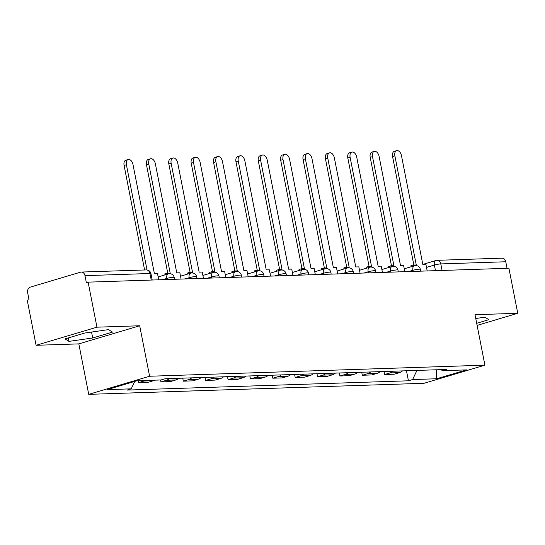 <?xml version="1.0" encoding="UTF-8"?>
<svg xmlns="http://www.w3.org/2000/svg" width="545" height="545" viewBox="0 0 545 545"><rect width="100%" height="100%" fill="white"/><g stroke="black" fill="none" stroke-linecap="round" stroke-linejoin="round"><path stroke-width="0.82" d="M96.956 327.177L36.086 345.292L78.827 343.881L88.726 394.348L424.044 383.285L484.914 365.17L149.602 376.241L139.697 325.767L96.956 327.177L88.12 282.14L508.914 268.249L517.75 313.293L475.008 314.703L484.914 365.17M36.086 345.292L27.25 300.247L29.028 299.723L27.645 292.706A4.646 3.658 -91.9 0 1 30.309 287.126L80.531 272.18A4.646 3.658 -91.9 0 1 81.266 272.057L146.237 269.918A4.646 3.658 88.1 0 1 149.943 273.508L84.972 275.647A4.646 3.658 -91.9 0 0 81.266 272.057M422.811 264.407L435.918 260.51A4.646 2.814 73.4 0 1 436.354 260.435A4.646 3.658 88.1 0 1 437.09 260.319L502.061 258.173A4.646 3.658 88.1 0 1 505.76 261.764L440.796 263.909A4.646 0.579 168.9 0 0 434.379 265.061L426.503 267.404M507.048 268.31L505.76 261.764M477.107 325.385L517.75 313.293M84.972 275.647L86.348 282.664L88.12 282.14M145.304 380.492A10.696 8.413 88.1 0 1 143.989 381.03L138.58 382.638L148.042 382.324L153.458 380.717A10.696 8.413 -91.9 0 0 154.773 380.178M138.205 380.723L138.58 382.638M169.304 378.591A10.696 8.413 88.1 0 1 166.368 380.294L160.952 381.902L170.422 381.589L175.831 379.981A10.696 8.413 -91.9 0 0 178.774 378.284M160.577 379.988L160.952 381.902M191.683 377.855A10.696 8.413 88.1 0 1 188.74 379.552L183.324 381.166L192.794 380.853L198.203 379.238A10.696 8.413 -91.9 0 0 201.146 377.542M182.739 378.148L183.324 381.166M214.056 377.12A10.696 8.413 88.1 0 1 211.113 378.816L205.697 380.424L215.166 380.11L220.575 378.503A10.696 8.413 -91.9 0 0 223.518 376.806M205.111 377.413L205.697 380.424M236.428 376.377A10.696 8.413 88.1 0 1 233.485 378.073L228.076 379.688L237.538 379.375L242.954 377.767A10.696 8.413 -91.9 0 0 245.89 376.064M227.483 376.677L228.076 379.688M258.8 375.641A10.696 8.413 88.1 0 1 255.857 377.338L250.448 378.945L259.911 378.639L265.326 377.024A10.696 8.413 -91.9 0 0 268.269 375.328M249.855 375.934L250.448 378.945M281.172 374.899A10.696 8.413 88.1 0 1 278.229 376.602L272.82 378.21L282.283 377.896L287.699 376.288A10.696 8.413 -91.9 0 0 290.642 374.592M272.228 375.198L272.82 378.21M303.545 374.163A10.696 8.413 88.1 0 1 300.608 375.859L295.192 377.474L304.662 377.16L310.071 375.546A10.696 8.413 -91.9 0 0 313.014 373.85M294.6 374.456L295.192 377.474M325.924 373.427A10.696 8.413 88.1 0 1 322.981 375.123L317.565 376.731L327.034 376.418L332.443 374.81A10.696 8.413 -91.9 0 0 335.386 373.114M316.972 373.72L317.565 376.731M348.296 372.685A10.696 8.413 88.1 0 1 345.353 374.381L339.937 375.995L349.406 375.682L354.815 374.074A10.696 8.413 -91.9 0 0 357.758 372.371M339.351 372.984L339.937 375.995M370.668 371.949A10.696 8.413 88.1 0 1 367.725 373.645L362.316 375.253L371.779 374.946L377.195 373.332A10.696 8.413 -91.9 0 0 380.131 371.635M361.723 372.242L362.316 375.253M393.04 371.213A10.696 8.413 88.1 0 1 390.097 372.909L384.688 374.517L394.151 374.204L399.567 372.596A10.696 8.413 -91.9 0 0 402.51 370.9M384.096 371.506L384.688 374.517M134.758 381.411L131.216 388.844L107.127 389.634L136.938 380.764L161.034 379.967L165.203 378.727L446.593 369.442L442.424 370.682L466.513 369.892L436.702 378.761L412.606 379.552L416.959 370.423M131.216 388.844L127.046 390.084L408.437 380.798L412.606 379.552M88.726 394.348L149.602 376.241M78.827 343.881L139.697 325.767M112.481 332.103L108.53 329.616L84.802 333.015L65.025 338.901L68.977 341.381L92.705 337.989L112.481 332.103M476.698 323.287L488.81 319.683L484.859 317.197L475.758 318.498M406.468 370.764L408.437 380.798M441.069 369.626L442.424 370.682M436.361 369.782L436.702 378.761M91.54 332.048L92.705 337.989M68.295 337.927L68.977 341.381M126.399 164.74L124.09 165.428A5.348 3.229 -106.6 0 1 125.861 160.196L128.17 159.508A5.348 3.229 73.4 0 0 126.399 164.74L147.041 269.959M158.718 279.81L157.478 273.515L154.398 273.617L132.994 164.522A5.348 3.229 73.4 0 0 128.17 159.508M124.09 165.428L144.602 269.973M148.771 164.004L146.462 164.692A5.348 3.229 -106.6 0 1 148.24 159.46L150.543 158.772A5.348 3.229 73.4 0 0 148.771 164.004L170.176 273.093L167.09 273.195L164.781 273.883L164.978 274.891M181.09 279.067L179.857 272.779L176.771 272.875L155.366 163.786A5.348 3.229 73.4 0 0 150.543 158.772M167.288 274.203L167.09 273.195M146.462 164.692L167.751 273.174M171.144 163.268L168.834 163.95A5.348 3.229 -106.6 0 1 170.612 158.718L172.915 158.03A5.348 3.229 73.4 0 0 171.144 163.268L192.548 272.357L189.462 272.459L187.16 273.147L187.351 274.149M203.462 278.332L202.229 272.037L199.143 272.139L177.738 163.05A5.348 3.229 73.4 0 0 172.915 158.03M189.66 273.467L189.462 272.459M168.834 163.95L190.123 272.439M193.516 162.526L191.213 163.214A5.348 3.229 -106.6 0 1 192.984 157.982L195.294 157.294A5.348 3.229 73.4 0 0 193.516 162.526L214.921 271.621L211.835 271.723L209.532 272.405L209.73 273.413M225.834 277.596L224.601 271.301L221.515 271.403L200.117 162.308A5.348 3.229 73.4 0 0 195.294 157.294M212.032 272.725L211.835 271.723M191.213 163.214L212.496 271.696M215.888 161.79L213.585 162.478A5.348 3.229 -106.6 0 1 215.357 157.239L217.666 156.558A5.348 3.229 73.4 0 0 215.888 161.79L237.293 270.879L234.207 270.981L231.904 271.669L232.102 272.677M248.207 276.853L246.974 270.558L243.894 270.661L222.489 161.572A5.348 3.229 73.4 0 0 217.666 156.558M234.404 271.989L234.207 270.981M213.585 162.478L234.868 270.96M238.267 161.048L235.958 161.736A5.348 3.229 -106.6 0 1 237.729 156.504L240.038 155.816A5.348 3.229 73.4 0 0 238.267 161.048L259.665 270.143L256.586 270.245L254.277 270.933L254.474 271.935M270.586 276.117L269.346 269.823L266.267 269.925L244.862 160.83A5.348 3.229 73.4 0 0 240.038 155.816M256.784 271.247L256.586 270.245M235.958 161.736L257.24 270.225M260.639 160.312L258.33 161A5.348 3.229 -106.6 0 1 260.101 155.768L262.411 155.08A5.348 3.229 73.4 0 0 260.639 160.312L282.038 269.4L278.958 269.502L276.649 270.191L276.846 271.199M292.958 275.382L291.718 269.087L288.639 269.189L267.234 160.094A5.348 3.229 73.4 0 0 262.411 155.08M279.156 270.511L278.958 269.502M258.33 161L279.612 269.482M283.012 159.576L280.702 160.257A5.348 3.229 -106.6 0 1 282.48 155.025L284.783 154.337A5.348 3.229 73.4 0 0 283.012 159.576L304.417 268.665L301.331 268.767L299.021 269.455L299.219 270.456M315.33 274.639L314.097 268.344L311.011 268.447L289.606 159.358A5.348 3.229 73.4 0 0 284.783 154.337M301.528 269.775L301.331 268.767M280.702 160.257L301.984 268.746M305.384 158.833L303.075 159.522A5.348 3.229 -106.6 0 1 304.853 154.29L307.155 153.601A5.348 3.229 73.4 0 0 305.384 158.833L326.789 267.929L323.703 268.031L321.393 268.712L321.591 269.721M337.702 273.903L336.469 267.609L333.383 267.711L311.978 158.615A5.348 3.229 73.4 0 0 307.155 153.601M323.9 269.032L323.703 268.031M303.075 159.522L324.364 268.004M327.756 158.098L325.454 158.786A5.348 3.229 -106.6 0 1 327.225 153.547L329.534 152.866A5.348 3.229 73.4 0 0 327.756 158.098L349.161 267.186L346.075 267.288L343.772 267.977L343.97 268.985M360.075 273.161L358.842 266.866L355.756 266.968L334.358 157.88A5.348 3.229 73.4 0 0 329.534 152.866M346.273 268.297L346.075 267.288M325.454 158.786L346.736 267.268M350.128 157.362L347.826 158.043A5.348 3.229 -106.6 0 1 349.597 152.811L351.906 152.123A5.348 3.229 73.4 0 0 350.128 157.362L371.533 266.451L368.447 266.553L366.145 267.241L366.342 268.242M382.447 272.425L381.214 266.13L378.135 266.233L356.73 157.144A5.348 3.229 73.4 0 0 351.906 152.123M368.645 267.561L368.447 266.553M347.826 158.043L369.108 266.532M372.507 156.619L370.198 157.307A5.348 3.229 -106.6 0 1 371.969 152.075L374.279 151.387A5.348 3.229 73.4 0 0 372.507 156.619L393.906 265.715L390.826 265.81L388.517 266.498L388.714 267.506M404.826 271.689L403.586 265.395L400.507 265.497L379.102 156.401A5.348 3.229 73.4 0 0 374.279 151.387M391.024 266.818L390.826 265.81M370.198 157.307L391.48 265.79M394.88 155.884L392.57 156.572A5.348 3.229 -106.6 0 1 394.342 151.333L396.651 150.652A5.348 3.229 73.4 0 0 394.88 155.884L416.278 264.972L413.199 265.074L410.889 265.762L411.087 266.771M427.198 270.947L425.958 264.652L422.879 264.754L401.474 155.666A5.348 3.229 73.4 0 0 396.651 150.652M413.396 266.083L413.199 265.074M392.57 156.572L413.853 265.054M420.679 271.165L420.318 269.332A4.646 0.579 168.9 0 0 419.309 269.169A4.646 0.579 168.9 0 0 412.892 270.32L408.743 271.56M413.103 271.41L412.892 270.32A4.646 2.814 -106.6 0 1 414.432 265.769L404.254 268.801M398.306 271.901L397.945 270.075A4.646 0.579 168.9 0 0 396.937 269.911A4.646 0.579 168.9 0 0 390.52 271.063L386.371 272.296M390.731 272.153L390.52 271.063A4.646 2.814 -106.6 0 1 392.059 266.512L381.881 269.537M375.934 272.643L375.573 270.81A4.646 0.579 168.9 0 0 374.565 270.647A4.646 0.579 168.9 0 0 368.141 271.798L363.999 273.031M368.359 272.888L368.141 271.798A4.646 2.814 -106.6 0 1 369.687 267.248L359.509 270.279M353.562 273.379L353.201 271.546A4.646 0.579 168.9 0 0 352.186 271.39A4.646 0.579 168.9 0 0 345.768 272.541L341.62 273.774M345.986 273.631L345.768 272.541A4.646 2.814 -106.6 0 1 347.315 267.99L337.137 271.015M331.19 274.115L330.829 272.289A4.646 0.579 168.9 0 0 329.814 272.125A4.646 0.579 168.9 0 0 323.396 273.277L319.247 274.51M323.614 274.367L323.396 273.277A4.646 2.814 -106.6 0 1 324.943 268.726L314.765 271.751M308.811 274.857L308.456 273.025A4.646 0.579 168.9 0 0 307.441 272.861A4.646 0.579 168.9 0 0 301.024 274.012L296.875 275.252M301.235 275.102L301.024 274.012A4.646 2.814 -106.6 0 1 302.564 269.462L292.392 272.493M286.438 275.593L286.084 273.76A4.646 0.579 168.9 0 0 285.069 273.604A4.646 0.579 168.9 0 0 278.652 274.755L274.503 275.988M278.863 275.845L278.652 274.755A4.646 2.814 -106.6 0 1 280.191 270.204L270.013 273.229M264.066 276.329L263.705 274.503A4.646 0.579 168.9 0 0 262.697 274.339A4.646 0.579 168.9 0 0 256.279 275.491L252.131 276.724M256.491 276.581L256.279 275.491A4.646 2.814 -106.6 0 1 257.819 270.94L247.641 273.972M241.694 277.071L241.333 275.239A4.646 0.579 168.9 0 0 240.325 275.082A4.646 0.579 168.9 0 0 233.9 276.233L229.758 277.466M234.118 277.323L233.9 276.233A4.646 2.814 -106.6 0 1 235.447 271.683L225.269 274.707M219.322 277.807L218.961 275.981A4.646 0.579 168.9 0 0 217.946 275.818A4.646 0.579 168.9 0 0 211.528 276.969L207.379 278.202M211.746 278.059L211.528 276.969A4.646 2.814 -106.6 0 1 213.075 272.418L202.897 275.443M196.949 278.55L196.588 276.717A4.646 0.579 168.9 0 0 195.573 276.553A4.646 0.579 168.9 0 0 189.156 277.705L185.007 278.938M189.374 278.795L189.156 277.705A4.646 2.814 -106.6 0 1 190.702 273.154L180.524 276.186M174.57 279.285L174.216 277.453A4.646 0.579 168.9 0 0 173.201 277.296A4.646 0.579 168.9 0 0 166.784 278.447L162.635 279.68M166.995 279.537L166.784 278.447A4.646 2.814 -106.6 0 1 168.323 273.897L158.152 276.921M435.475 270.674L434.379 265.061A4.646 2.814 73.4 0 1 435.918 260.51A4.646 4.646 0 0 1 437.09 260.319A4.646 3.658 88.1 0 1 440.796 263.909L442.077 270.456M377.195 373.332L367.725 373.645M354.815 374.074L345.353 374.381M332.443 374.81L322.981 375.123M310.071 375.546L300.608 375.859M287.699 376.288L278.229 376.602M265.326 377.024L255.857 377.338M242.954 377.767L233.485 378.073M220.575 378.503L211.113 378.816M198.203 379.238L188.74 379.552M175.831 379.981L166.368 380.294M153.458 380.717L143.989 381.03M399.567 372.596L390.097 372.909M152.198 280.021L150.951 273.665A4.646 0.579 168.9 0 0 149.943 273.508L151.224 280.055M174.216 277.453A4.646 4.646 0 0 0 168.323 273.897M196.588 276.717A4.646 4.646 0 0 0 190.702 273.154M218.961 275.981A4.646 4.646 0 0 0 213.075 272.418M241.333 275.239A4.646 4.646 0 0 0 235.447 271.683M263.705 274.503A4.646 4.646 0 0 0 257.819 270.94M286.084 273.76A4.646 4.646 0 0 0 280.191 270.204M308.456 273.025A4.646 4.646 0 0 0 302.564 269.462M330.829 272.289A4.646 4.646 0 0 0 324.943 268.726M353.201 271.546A4.646 4.646 0 0 0 347.315 267.99M375.573 270.81A4.646 4.646 0 0 0 369.687 267.248M397.945 270.075A4.646 4.646 0 0 0 392.059 266.512M420.318 269.332A4.646 4.646 0 0 0 414.432 265.769M150.951 273.665A4.646 4.646 0 0 0 146.237 269.918"/></g></svg>
